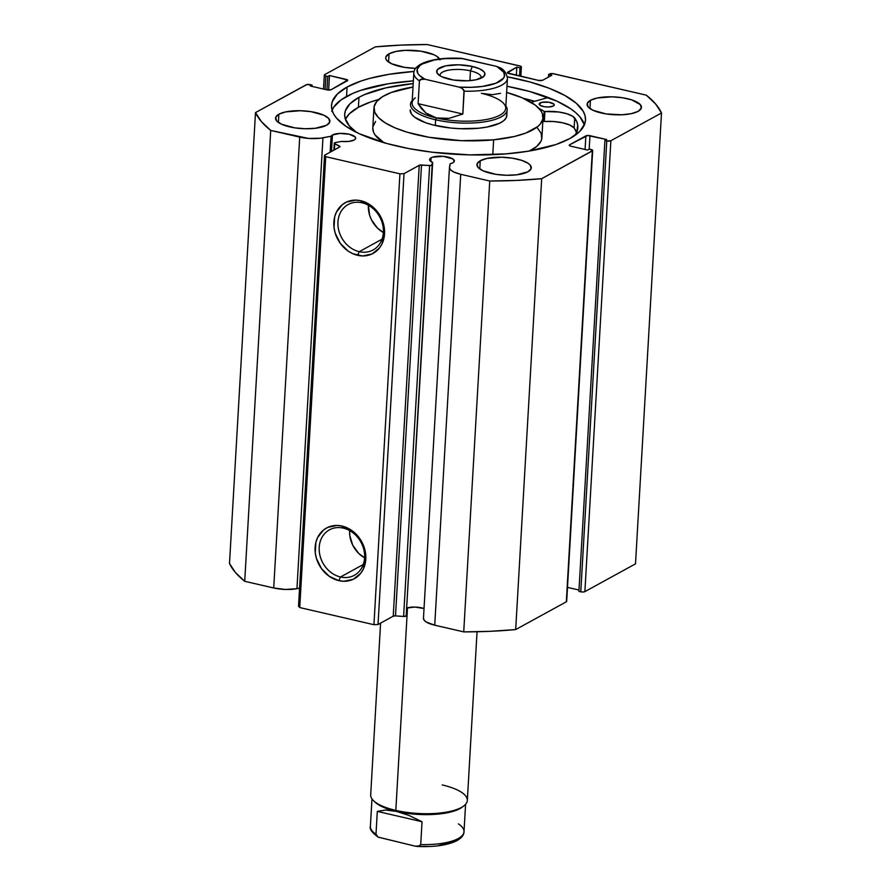 <?xml version="1.0" encoding="UTF-8"?>
<svg xmlns="http://www.w3.org/2000/svg" width="891" height="891" viewBox="0 0 891 891"><rect width="100%" height="100%" fill="white"/><g stroke="black" fill="none" stroke-linecap="round" stroke-linejoin="round"><path stroke-width="1.34" d="M423.515 617.92L423.982 619.947L426.143 621.94L434.73 625.192L460.725 174.313A21.696 7.095 -176.7 0 1 449.465 167.363A21.696 7.095 -176.7 0 1 449.51 167.04L450.155 163.777A12.407 4.054 -176.7 0 0 452.84 162.808L454.287 161.371L452.951 158.988L443.306 156.326L432.48 157.206L431.11 157.785L430.899 161.538L431.11 157.785L429.662 160.113L432.67 162.507L406.185 615.87A2.417 0.791 3.3 0 1 403.612 616.472L429.618 165.592L403.612 616.472L406.185 615.87L432.18 164.991A2.417 0.791 -176.7 0 1 429.618 165.592L421.499 165.002L395.504 615.881L403.612 616.472L395.504 615.881L421.499 165.002A2.417 0.791 -176.7 0 0 419.227 165.303L393.232 616.182L395.504 615.881A2.417 0.791 3.3 0 0 393.232 616.182L378.029 624.524L404.024 173.645L378.029 624.524L393.232 616.182L419.227 165.303L404.024 173.645L399.925 173.823L373.93 624.702L378.029 624.524L373.93 624.702L299.732 607.562L325.727 156.682L299.732 607.562L373.93 624.702L399.925 173.823L325.727 156.682L324.524 155.279L298.53 606.158L299.732 607.562L298.53 606.158L324.524 155.279L339.738 146.937A2.417 0.791 -176.7 0 0 340.028 146.581L340.028 146.592A2.417 0.791 -176.7 0 0 339.56 146.079L339.504 147.06L339.56 146.079L334.749 143.685A2.417 0.791 -176.7 0 1 334.281 143.173A2.417 0.791 -176.7 0 1 334.57 142.816A2.417 0.791 -176.7 0 1 335.261 142.593A2.417 0.791 3.3 0 0 334.57 142.816L334.426 143.462L339.972 146.737L324.524 155.279L325.727 156.682L399.925 173.823L404.024 173.645L419.639 165.147L431.367 165.492L432.67 162.507A12.407 4.054 -176.7 0 1 429.596 159.589A12.407 4.054 -176.7 0 1 431.11 157.785A12.407 4.054 -176.7 0 1 445.155 156.538A12.407 4.054 -176.7 0 1 454.354 161.015A12.407 4.054 -176.7 0 1 452.84 162.808L450.155 163.777L449.532 168.043L450.857 170.081L453.809 171.996L460.725 174.313L489.738 181.007L516.212 180.439L541.683 178.69L592.671 150.568L589.263 149.087L587.514 150.044L570.83 146.191L569.371 145.523L569.627 144.776L587.659 135.488L606.66 139.553L604.911 140.5L606.771 140.934L610.87 140.745L661.501 112.979L655.62 103.98L646.287 95.148L552.609 73.597L548.622 74.51L551.807 75.245L542.675 80.246L538.565 80.435L507.447 72.906L516.825 67.159L519.999 67.894L521.369 66.992L520.723 66.224L427.268 44.55L400.783 45.118L375.311 46.867L324.68 74.632L324.435 75.379L325.883 76.047L327.743 76.47L329.481 75.523L347.624 80.045L331.14 89.69L327.042 89.868L310.346 86.015L312.084 85.057L306.883 84.556L255.494 112.589L261.386 121.577L270.708 130.42L308.475 138.417L320.348 138.205L331.062 136.256A12.407 4.054 -176.7 0 1 332.443 134.998A12.407 4.054 -176.7 0 1 346.488 133.739A12.407 4.054 -176.7 0 1 355.687 138.216A12.407 4.054 -176.7 0 1 354.161 140.01L348.793 141.435L341.431 141.424L335.261 142.593L341.431 141.424A12.407 4.054 -176.7 0 0 354.161 140.01L355.609 138.573L355.186 136.98L349.25 134.24L339.827 133.427L332.443 134.998L331.485 151.459L332.443 134.998L331.062 136.256L322.943 137.804L296.948 588.684L299.565 588.183L296.948 588.684L322.943 137.804A21.696 7.095 -176.7 0 1 299.71 137.114L273.715 587.993L285.554 589.463L296.948 588.684A21.696 7.095 3.3 0 1 273.715 587.993L244.713 581.3L273.715 587.993L299.71 137.114L270.708 130.42A205.698 67.304 -176.7 0 1 255.494 112.589L229.499 563.468L235.38 572.456L244.713 581.3L270.708 130.42L244.713 581.3A205.698 67.304 3.3 0 1 229.499 563.468L255.494 112.589L306.125 84.812A3.029 0.991 -176.7 0 1 310.224 84.634L312.084 85.057L312.006 86.394L312.084 85.057L310.346 86.015L327.042 89.868A3.029 0.991 -176.7 0 0 331.14 89.69L347.367 80.78A3.029 0.991 -176.7 0 0 347.746 80.346L347.746 80.357A3.029 0.991 -176.7 0 0 346.176 79.377L346.053 81.504L346.176 79.377L329.481 75.523L328.634 90.069L329.481 75.523L327.743 76.47L326.964 89.857L327.743 76.47L325.883 76.047A3.029 0.991 -176.7 0 1 324.313 75.078A3.029 0.991 -176.7 0 1 324.68 74.632L375.311 46.867A205.698 67.304 -176.7 0 1 427.268 44.55L519.821 65.934A3.029 0.991 -176.7 0 1 521.391 66.903A3.029 0.991 -176.7 0 1 521.023 67.337L520.5 76.258L521.023 67.337L519.999 67.894L519.531 76.036L519.999 67.894L516.825 67.159L516.357 75.301L516.825 67.159L507.692 72.171L507.636 73.084L507.692 72.171A3.029 0.991 -176.7 0 0 507.324 72.605A3.029 0.991 -176.7 0 0 508.895 73.574L538.565 80.435A3.029 0.991 -176.7 0 0 542.675 80.246L551.807 75.245L548.622 74.51L548.477 77.06L548.622 74.51L549.636 73.953A3.029 0.991 -176.7 0 1 553.734 73.764L646.287 95.148A205.698 67.304 -176.7 0 1 661.501 112.979L635.506 563.858L584.875 591.624L635.506 563.858L661.501 112.979L610.87 140.745A3.029 0.991 -176.7 0 1 606.771 140.934L580.776 591.813L583.07 592.014L584.875 591.624L610.87 140.745L584.875 591.624A3.029 0.991 3.3 0 1 580.776 591.813L578.916 591.379L580.776 591.813L606.771 140.934L604.911 140.5L578.916 591.379L604.911 140.5L606.66 139.553L589.965 135.688L589.185 149.131L589.965 135.688A3.029 0.991 -176.7 0 0 585.866 135.877L585.075 149.476L585.866 135.877L569.627 144.776L569.572 145.69L569.627 144.776A3.029 0.991 -176.7 0 0 569.26 145.222A3.029 0.991 -176.7 0 0 570.83 146.191L587.514 150.044L589.263 149.087L591.112 149.521A3.029 0.991 -176.7 0 1 592.682 150.49A3.029 0.991 -176.7 0 1 592.315 150.924L566.665 601.447M330.138 152.194L331.062 136.256L330.138 152.194M424.049 608.508A12.407 4.054 3.3 0 0 406.987 607.918M362.069 202.792A25.917 21.696 -118.7 0 0 337.956 221.993A25.917 21.696 -118.7 0 0 359.24 251.685L357.625 255.327A28.935 24.235 61.3 0 1 333.858 222.182A28.935 24.235 61.3 0 1 360.777 200.731L362.069 202.792A25.917 21.696 61.3 0 1 382.64 224.51A25.917 21.696 61.3 0 1 373.117 249.959A25.917 21.696 61.3 0 1 359.24 251.685A25.917 21.696 61.3 0 1 338.669 229.978A25.917 21.696 61.3 0 1 348.192 204.518A25.917 21.696 61.3 0 1 362.069 202.792L360.777 200.731L370.355 205.053L374.599 208.594L381.159 217.738L384.377 228.452L384.556 233.888L382.016 243.889L379.41 248.066L371.981 253.991L362.604 255.951L352.713 253.668L348.047 251.017L340.173 243.198L335.183 233.074L334.036 227.617L334.648 216.97L336.386 212.181L342.389 204.596L346.432 202.079L355.799 200.119L360.777 200.731A28.935 24.235 61.3 0 1 384.556 233.888A28.935 24.235 61.3 0 1 357.625 255.327L359.24 251.685L382.027 239.189L359.24 251.685A25.917 21.696 -118.7 0 0 383.353 232.484A25.917 21.696 -118.7 0 0 362.069 202.792M343.302 528.118A25.917 21.696 -118.7 0 0 319.201 547.319A25.917 21.696 -118.7 0 0 340.485 577L338.87 580.654A28.935 24.235 61.3 0 1 315.102 547.497A28.935 24.235 61.3 0 1 342.021 526.058L343.302 528.118A25.917 21.696 61.3 0 1 363.884 549.825A25.917 21.696 61.3 0 1 354.362 575.274A25.917 21.696 61.3 0 1 340.485 577A25.917 21.696 61.3 0 1 319.914 555.293A25.917 21.696 61.3 0 1 329.436 529.833A25.917 21.696 61.3 0 1 343.302 528.118L342.021 526.058L351.6 530.368L355.843 533.909L362.403 543.053L365.611 553.768L365.8 559.203L363.261 569.204L360.655 573.392L353.226 579.306L343.848 581.266L338.87 580.654L329.291 576.332L321.406 568.514L316.428 558.39L315.28 552.932L315.893 542.285L317.63 537.496L323.633 529.911L327.676 527.405L337.043 525.434L342.021 526.058A28.935 24.235 61.3 0 1 365.8 559.203A28.935 24.235 61.3 0 1 338.87 580.654L340.485 577L363.272 564.504L340.485 577A25.917 21.696 -118.7 0 0 364.597 557.799A25.917 21.696 -118.7 0 0 343.302 528.118M349.64 530.579A25.917 21.696 -118.7 0 0 364.597 557.844L358.561 553.278L352.68 545.08L349.795 535.491L349.64 530.613M368.395 205.264A25.917 21.696 -118.7 0 0 383.353 232.518L377.316 227.951L371.436 219.765L369.587 215.054L368.395 205.264M534.734 101.284A133.093 43.548 3.3 0 0 523.318 98.288L534.734 101.284M347.067 87.04A127.201 41.621 -176.7 0 1 414.07 71.447L388.966 74.321L369.565 78.441L361.1 81.014L347.067 87.04L346.532 96.462L347.067 87.04L337.321 94.056L332.232 101.797L331.497 105.84L331.987 109.949L333.691 114.093L336.609 118.225L345.908 126.277L359.541 133.817L386.917 143.529L408.757 148.574L432.514 152.25L469.724 154.878L505.965 153.887L528.029 151.236L555.895 144.554L569.928 138.517A127.201 41.621 -176.7 0 1 425.876 151.392A127.201 41.621 -176.7 0 1 331.508 105.461A127.201 41.621 -176.7 0 1 347.067 87.04M507.38 76.826A127.201 41.621 -176.7 0 1 585.487 120.107A127.201 41.621 -176.7 0 1 569.928 138.517L579.673 131.5L584.774 123.771L585.498 119.717L585.008 115.607L583.304 111.464L576.31 103.267L564.783 95.426L549.179 88.265L530.078 82.028L507.38 76.826M584.396 124.762A127.201 41.621 3.3 0 0 506.99 86.271L529.544 91.45L556.908 101.162L570.541 108.702L575.764 112.689L579.852 116.754L584.474 125.03M331.686 111.208L333.635 107.265L341.086 99.859L353.036 93.31L360.565 90.425L388.42 83.743L413.379 80.869A127.201 41.621 3.3 0 0 346.532 96.462A127.201 41.621 3.3 0 0 332.053 110.217M590.432 100.315A27.22 8.91 -176.7 0 1 621.261 97.564A27.22 8.91 -176.7 0 1 641.453 107.399A27.22 8.91 -176.7 0 1 638.123 111.342L631.318 113.658L621.918 114.783L606.136 113.925L593.094 110.328L588.194 106.998L587.258 103.479L590.432 100.315L597.237 97.999L611.872 96.818L622.419 97.732L631.73 99.881L640.373 104.67L641.308 108.179L638.123 111.342A27.22 8.91 -176.7 0 1 607.294 114.093A27.22 8.91 -176.7 0 1 587.102 104.258A27.22 8.91 -176.7 0 1 590.432 100.315L589.953 108.557L590.432 100.315M439.965 59.909L436.991 56.423L434.073 54.808L421.031 51.21L405.249 50.353L395.849 51.478L389.044 53.794A27.22 8.91 -176.7 0 0 385.714 57.737A27.22 8.91 -176.7 0 0 415.629 68.329L404.748 67.404L391.706 63.807L386.805 60.477L385.814 58.706L385.859 56.957L389.044 53.794L388.565 62.036L389.044 53.794A27.22 8.91 -176.7 0 1 417.021 50.698A27.22 8.91 -176.7 0 1 439.553 58.951M480.26 160.748A27.22 8.91 -176.7 0 1 511.089 157.985A27.22 8.91 -176.7 0 1 531.292 167.82A27.22 8.91 -176.7 0 1 527.962 171.763L516.691 174.814L506.511 175.26L495.964 174.346L482.933 170.76L478.022 167.419L477.086 163.899L480.26 160.748L487.065 158.42L501.711 157.239L512.247 158.164L521.558 160.313L528.207 163.365L530.201 165.091L531.136 168.599L527.962 171.763A27.22 8.91 -176.7 0 1 497.122 174.513A27.22 8.91 -176.7 0 1 476.93 164.69A27.22 8.91 -176.7 0 1 480.26 160.748L479.781 168.989L480.26 160.748M278.872 114.226A27.22 8.91 -176.7 0 1 309.7 111.464A27.22 8.91 -176.7 0 1 329.893 121.299A27.22 8.91 -176.7 0 1 326.563 125.241L315.303 128.293L305.123 128.738L294.576 127.825L281.534 124.239L276.633 120.898L275.698 117.378L278.872 114.226L285.677 111.898L300.312 110.718L310.859 111.642L323.901 115.229L328.812 118.57L329.748 122.078L326.563 125.241A27.22 8.91 -176.7 0 1 295.734 127.992A27.22 8.91 -176.7 0 1 275.542 118.169A27.22 8.91 -176.7 0 1 278.872 114.226L278.393 122.468L278.872 114.226M406.485 608.085L414.883 607.072L424.027 608.508M449.465 167.363L423.47 618.243A21.696 7.095 3.3 0 0 434.73 625.192L460.725 174.313L489.738 181.007L463.732 631.886L434.73 625.192L463.732 631.886L490.217 631.318L515.689 629.569L566.32 601.804L515.689 629.569L541.683 178.69L592.315 150.924L566.32 601.804A3.029 0.991 3.3 0 0 566.687 601.369L592.682 150.49M567.489 587.392L578.994 590.042L567.489 587.392M325.115 89.423L325.883 76.047L325.115 89.423M463.732 631.886A205.698 67.304 3.3 0 0 515.689 629.569L541.683 178.69A205.698 67.304 -176.7 0 1 489.738 181.007L463.732 631.886M334.749 143.685L334.392 149.866L334.749 143.685M506.812 115.563A48.404 15.838 -176.7 0 1 478.578 128.237L486.764 127.101L499.617 123.236L503.783 120.653L506.199 117.768L506.801 114.705M543.053 117.657A84.701 27.71 -176.7 0 0 506.634 92.441L521.914 97.687L535.424 105.205L540.804 110.629L542.318 113.391L542.909 118.859L540.258 124.094L537.741 126.555L525.746 133.071L514.452 136.479L493.625 139.831A84.701 27.71 -176.7 0 1 373.942 107.9A84.701 27.71 -176.7 0 1 413.023 87.04L391.249 92.486L382.54 96.674L376.748 101.474L374.086 106.708L374.688 112.166L378.497 117.668L385.38 122.969L395.081 127.881L407.209 132.213L428.939 137.27L461.516 140.678L493.625 139.831L492.779 154.678L493.625 139.831A84.701 27.71 -176.7 0 0 543.053 117.657L541.906 137.637A84.701 27.71 3.3 0 1 529.343 151.024M373.942 107.9L372.794 127.881A84.701 27.71 3.3 0 0 383.72 142.627M529.299 151.047L536.582 146.536L540.826 141.491L541.75 138.829L541.16 133.36L537.351 127.87M375.59 121.443L372.939 126.678M372.794 127.847L373.529 132.146L375.044 134.897L384.233 142.939M410.183 109.927L411.464 114.003L414.538 117.111L425.564 122.691L433.104 124.963L450.768 128.037L460.224 128.716L478.578 128.237A48.404 15.838 -176.7 0 1 410.183 109.994L410.172 110.05M380.591 623.11L370.689 794.872A48.404 15.838 3.3 0 0 395.816 810.387A48.404 15.838 -176.7 0 1 373.362 800.519L374.71 801.855A46.889 15.347 3.3 0 0 396.462 811.411L395.816 810.387L407.499 607.785L395.816 810.387A48.404 15.838 3.3 0 0 467.33 800.452L477.053 631.752M470.459 70.846A20.571 6.727 3.3 0 0 449.231 70.055A20.571 6.727 3.3 0 0 440.176 75.902A20.571 6.727 -176.7 0 1 440.065 75.067A20.571 6.727 -176.7 0 1 470.459 70.846L469.902 80.647L470.459 70.846A20.571 6.727 -176.7 0 1 481.14 77.439A20.571 6.727 -176.7 0 1 480.94 78.252A20.571 6.727 3.3 0 0 470.459 70.846L472.397 66.469L470.459 70.846M449.209 79.188A24.202 7.919 -176.7 0 1 437.982 74.265A24.202 7.919 -176.7 0 1 445.188 65.979A24.202 7.919 -176.7 0 1 472.397 66.469L458.665 64.82L445.656 65.867L437.748 69.264L436.735 72.294L439.386 75.401L441.981 76.826L453.564 80.023L467.597 80.791L475.95 79.789L483.858 76.392L484.871 73.363L483.991 71.792L479.625 68.83L472.397 66.469A24.202 7.919 -176.7 0 1 483.312 76.871A24.202 7.919 -176.7 0 1 449.209 79.188M435.632 119.795A48.404 15.838 3.3 0 0 488.112 121.198A48.404 15.838 3.3 0 0 505.865 105.851A48.404 15.838 -176.7 0 1 507.146 109.86A48.404 15.838 -176.7 0 1 435.632 119.795L435.309 125.497L435.632 119.795A48.404 15.838 -176.7 0 1 410.506 104.292A48.404 15.838 -176.7 0 1 412.243 100.449A48.404 15.838 3.3 0 0 435.632 119.795L436.445 117.968L435.632 119.795M500.53 93.343L492.222 94.702L481.374 93.321A46.889 15.347 -176.7 0 1 503.125 102.877A46.889 15.347 -176.7 0 1 489.159 118.926A46.889 15.347 -176.7 0 1 436.445 117.968A46.889 15.347 -176.7 0 1 415.306 97.81M425.809 112.945L418.113 103.679L419.427 80.847A46.889 15.347 -176.7 0 1 413.825 72.984L412.099 102.944A46.889 15.347 3.3 0 0 436.445 117.968L425.809 112.945L421.543 108.802L418.113 103.679L419.427 80.847L420.262 79.511L424.94 79.232L458.976 87.095L462.139 88.343L463.988 90.292L462.841 114.015L449.131 118.336L436.445 117.968A46.889 15.347 3.3 0 0 505.72 108.346L507.447 78.386A46.889 15.347 -176.7 0 1 464.155 91.183L462.841 114.015L418.113 103.679L462.841 114.015L449.131 118.336L442.593 118.748L436.445 117.968L430.81 116.019L425.809 112.945M460.714 58.283L496.666 66.424L499.806 67.66L501.678 69.621M507.447 78.386C506.467 72.928 503.883 69.331 499.684 67.593L496.666 66.424L503.771 72.26L504.451 76.281L503.515 78.196L495.942 83.219L482.343 86.449L471.049 87.329L458.976 87.095L424.94 79.232L419.416 75.401L417.834 73.396L417.155 69.387L419.839 65.633L422.379 63.952L434.184 60.042L444.754 58.628L462.629 58.561L496.666 66.424A43.859 14.356 -176.7 0 1 499.227 81.705A43.859 14.356 -176.7 0 1 458.976 87.095L462.139 88.343L464.155 91.183A46.889 15.347 3.3 0 0 507.391 78.865M413.881 72.505A46.889 15.347 3.3 0 0 419.427 80.847L421.733 79.009L424.94 79.232A43.859 14.356 -176.7 0 1 422.379 63.952A43.859 14.356 -176.7 0 1 462.629 58.561L460.747 58.283C443.618 57.547 430.364 59.463 420.986 64.029C416.175 66.847 413.792 69.832 413.825 72.984M442.203 784.938A48.404 15.838 -176.7 0 1 464.022 805.754A48.404 15.838 -176.7 0 1 395.816 810.387L396.462 811.411A46.889 15.347 3.3 0 0 462.529 806.923A46.889 15.347 3.3 0 0 463.231 806.333A46.889 15.347 -176.7 0 1 396.462 811.411A46.889 15.347 -176.7 0 1 374.086 801.198M458.408 823.885A46.889 15.347 -176.7 0 1 463.955 832.239A46.889 15.347 -176.7 0 1 420.719 844.557L418.425 846.394L415.206 846.172L378.029 837.072L375.991 834.221L377.305 811.389L422.033 821.725L420.719 844.557L419.895 845.893L415.206 846.172L378.152 837.139C371.881 832.472 369.297 828.875 370.389 826.347A46.889 15.347 3.3 0 0 375.991 834.221L377.305 811.389L385.614 810.03L396.462 811.411L408.947 815.421L422.033 821.725L420.719 844.557A46.889 15.347 3.3 0 0 464.011 831.748L465.592 804.283M377.305 811.389L385.614 810.03L396.462 811.411L408.947 815.421L422.033 821.725L377.305 811.389M421.287 846.428L427.29 846.405M438.572 845.526L452.171 842.296L457.996 839.099M378.029 837.072L375.991 834.221A46.889 15.347 -176.7 0 1 370.444 825.868M464.011 831.748C464.044 834.9 461.661 837.885 456.86 840.703C447.471 845.281 434.218 847.196 417.099 846.45L416.832 846.428M540.069 102.955A7.562 2.473 -176.7 0 1 548.633 102.187A7.562 2.473 -176.7 0 1 554.235 104.926A7.562 2.473 -176.7 0 1 553.311 106.018L554.202 105.138L553.935 104.169L548.956 102.242L541.951 102.309L539.178 103.835L539.991 105.294L544.423 106.731L548.811 106.976L553.311 106.018A7.562 2.473 -176.7 0 1 544.746 106.786A7.562 2.473 -176.7 0 1 539.144 104.047A7.562 2.473 -176.7 0 1 540.069 102.955L539.935 105.249L540.069 102.955M358.973 97.308A116.766 38.213 -176.7 0 1 413.212 83.598L385.803 87.886L364.519 94.602L358.973 97.308L358.394 107.299L358.973 97.308L350.018 103.746L345.34 110.852L344.672 114.571L345.118 118.347L349.361 125.932L356.6 132.425A116.766 38.213 -176.7 0 1 344.683 114.215A116.766 38.213 -176.7 0 1 358.973 97.308M378.675 99.502A116.766 38.213 3.3 0 0 358.394 107.299A116.766 38.213 3.3 0 0 345.396 119.271L349.439 113.736L358.394 107.299L370.3 102.097L378.675 99.502M531.125 102.298L548.21 97.509L531.125 102.298M574.728 117.98A116.766 38.213 -176.7 0 1 577.836 127.658A116.766 38.213 -176.7 0 1 574.751 135.555L576.811 132.002L577.713 125.063L576.711 121.521L572.98 116.465L567.055 113.803L558.735 111.999L544.49 111.52L539.022 108.446A98.912 32.366 -176.7 0 1 544.167 111.408L543.599 121.399L542.864 120.942A98.912 32.366 3.3 0 1 543.599 121.399L544.334 121.521L543.599 121.399L544.167 111.408L544.913 111.542A22.598 7.395 -176.7 0 1 574.706 117.98L574.127 127.97L574.728 117.98L574.127 127.97L569.806 125.041L562.533 122.758L553.534 121.521L544.334 121.521L544.913 111.542L544.334 121.521A22.598 7.395 3.3 0 1 574.127 127.97L574.728 117.98M576.544 132.592A116.766 38.213 3.3 0 0 574.149 127.959L576.544 132.592M520.845 76.336L521.391 66.914M324.313 75.089L323.511 89.055M334.281 143.184L333.88 150.145M507.146 109.86L506.812 115.63M464.022 805.754L462.529 806.923M370.389 826.347L371.97 798.882"/></g></svg>
